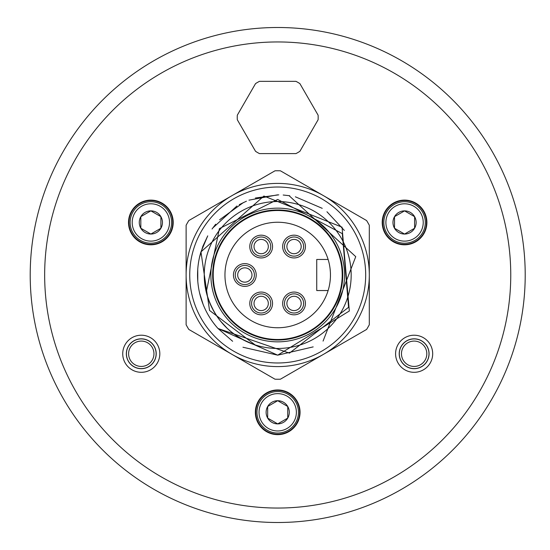 <?xml version="1.0" encoding="UTF-8"?>
<svg xmlns="http://www.w3.org/2000/svg" width="550" height="550" viewBox="0 0 550 550"><rect width="100%" height="100%" fill="white"/><g stroke="black" fill="none" stroke-linecap="round" stroke-linejoin="round"><path stroke-width="0.82" d="M128.514 222.454A22.351 22.351 0 0 0 150.865 244.805A22.351 22.351 0 0 0 173.209 222.454A22.351 22.351 0 0 0 150.865 200.111A22.351 22.351 0 0 0 128.514 222.454M382.209 222.461A22.351 22.351 0 0 0 404.559 244.805A22.351 22.351 0 0 0 426.903 222.461A22.351 22.351 0 0 0 404.559 200.111A22.351 22.351 0 0 0 382.209 222.461M255.358 412.301A22.351 22.351 0 0 0 277.709 434.644A22.351 22.351 0 0 0 300.053 412.301A22.351 22.351 0 0 0 277.709 389.95A22.351 22.351 0 0 0 255.358 412.301M277.702 434.204A21.904 21.904 0 0 1 255.805 412.301A21.904 21.904 0 0 0 277.709 434.204A21.904 21.904 0 0 0 299.613 412.301A21.904 21.904 0 0 0 277.709 390.39A21.904 21.904 0 0 0 255.805 412.301A21.904 21.904 0 0 1 277.702 390.39M172.769 222.454A21.904 21.904 0 0 0 150.865 200.551A21.904 21.904 0 0 0 128.954 222.454A21.904 21.904 0 0 0 150.865 244.365A21.904 21.904 0 0 0 172.769 222.454M424.799 214.081A21.904 21.904 0 0 1 426.463 222.461A21.904 21.904 0 0 0 404.559 200.551A21.904 21.904 0 0 0 382.656 222.461A21.904 21.904 0 0 0 404.559 244.365A21.904 21.904 0 0 0 426.463 222.461A21.904 21.904 0 0 1 384.319 230.849M277.716 27.5A247.5 247.5 0 0 0 30.209 274.993A247.5 247.5 0 0 0 277.709 522.5A247.5 247.5 0 0 0 525.209 275.007A247.5 247.5 0 0 0 277.716 27.5A247.5 247.5 0 0 0 30.209 274.993A247.5 247.5 0 0 0 277.709 522.5M277.709 339.494A64.494 64.494 0 0 1 213.214 275A64.494 64.494 0 0 1 277.709 210.506A64.494 64.494 0 0 1 342.203 275A64.494 64.494 0 0 1 277.709 339.494M330.406 272.607L330.461 275A52.752 52.752 0 0 1 256.011 323.084A52.752 52.752 0 0 1 242.811 235.441A52.752 52.752 0 0 1 330.461 275L330.406 277.393M330.378 277.984L330.131 280.899M330.055 281.538L329.766 283.559M329.752 283.607L329.306 285.986M329.106 286.887L328.852 287.939M328.123 259.462L316.731 259.462L316.731 290.538L328.123 290.538M328.852 262.061L329.106 263.113M329.306 264.014L329.752 266.393M329.766 266.441L330.055 268.462M330.131 269.101L330.378 272.016M233.447 275A11.378 11.378 0 0 0 244.833 286.378A11.378 11.378 0 0 0 256.211 275A11.378 11.378 0 0 0 244.833 263.622A11.378 11.378 0 0 0 233.447 275A11.378 11.378 0 0 0 244.833 286.378A11.378 11.378 0 0 0 256.211 275M249.782 303.435A11.378 11.378 0 0 0 261.161 314.82A11.378 11.378 0 0 0 272.546 303.435A11.378 11.378 0 0 0 261.161 292.057A11.378 11.378 0 0 0 249.782 303.435M282.659 303.435A11.378 11.378 0 0 0 294.044 314.82A11.378 11.378 0 0 0 305.422 303.435A11.378 11.378 0 0 0 294.044 292.057A11.378 11.378 0 0 0 282.659 303.435M305.422 246.565A11.378 11.378 0 0 0 294.044 235.18A11.378 11.378 0 0 0 282.659 246.565A11.378 11.378 0 0 0 294.044 257.943A11.378 11.378 0 0 0 305.422 246.565M272.546 246.565A11.378 11.378 0 0 0 261.161 235.18A11.378 11.378 0 0 0 249.782 246.565A11.378 11.378 0 0 0 261.161 257.943A11.378 11.378 0 0 0 272.546 246.565M369.304 225.239A104.239 104.239 0 0 0 366.603 220.557L280.411 170.796A104.239 104.239 0 0 0 275.014 170.796L188.815 220.557A104.239 104.239 0 0 0 186.12 225.239L186.12 275A91.596 91.596 0 0 0 277.709 366.596A91.596 91.596 0 0 0 369.304 275L369.304 324.761A104.239 104.239 0 0 1 366.603 329.443L280.411 379.204A104.239 104.239 0 0 1 275.014 379.204L188.815 329.443A104.239 104.239 0 0 1 186.12 324.761L186.12 275A91.596 91.596 0 0 1 277.709 183.404A91.596 91.596 0 0 1 369.304 275L369.304 225.239M365.688 275A87.979 87.979 0 0 0 277.709 187.021A87.979 87.979 0 0 0 189.729 275A87.979 87.979 0 0 0 277.709 362.979A87.979 87.979 0 0 0 365.688 275M199.458 257.593L202.881 246.242L207.749 235.861M212.795 227.968L236.947 205.975M239.298 204.634L246.441 201.183M255.365 198.014L278.788 194.844M289.032 195.642L355.747 256.657L323.07 341.096M313.191 346.885L277.709 355.163L218.02 328.515M344.341 230.423L326.954 211.75M322.238 208.34L295.377 196.811M289.712 195.738L283.188 195.023M277.613 194.837L248.964 200.166M243.464 202.517L219.608 219.773M215.669 224.235L212.053 229.006M207.687 235.978L200.956 251.866L263.883 196.034L342.052 227.178L349.332 311.004L277.709 355.163L242.956 347.236M217.992 328.481L232.636 341.296M215.119 325.091L213.153 322.527M209.694 317.433L208.299 315.109M203.094 304.315L199.588 292.985M197.787 281.229L197.746 269.363M209.529 302.356L214.17 311.871M220.357 320.904L227.452 328.584M236.026 335.493L245.018 340.794M209.591 302.514L214.136 311.809L209.536 302.376M220.371 320.925L227.528 328.653M235.936 335.431L245.169 340.863M255.111 344.905L209.543 310.434L200.956 251.866A80.162 80.162 0 0 0 217.986 328.474L289.472 353.134L348.562 307.299L342.306 233.626L277.709 199.444L219.402 228.601L206.264 292.105C213.366 318.182 229.646 335.782 255.111 344.905A73.466 73.466 0 0 0 350.281 286.44A73.466 73.466 0 0 0 277.709 201.534A73.466 73.466 0 0 0 206.264 292.105M209.577 302.479L214.039 311.651M224.51 325.662L227.322 328.467M236.122 335.555L240.687 338.456M220.392 320.952L227.404 328.536M236.06 335.521L238.789 337.308M277.709 208.154A66.846 66.846 0 0 1 344.554 275A66.846 66.846 0 0 1 277.709 341.846A66.846 66.846 0 0 1 210.87 275A66.846 66.846 0 0 1 277.709 208.154M277.709 209.962A65.037 65.037 0 0 1 342.746 275A65.037 65.037 0 0 1 277.709 340.038A65.037 65.037 0 0 1 212.671 275A65.037 65.037 0 0 1 277.709 209.962M351.175 275A73.466 73.466 0 0 0 277.709 201.534A73.466 73.466 0 0 0 204.242 275A73.466 73.466 0 0 0 277.709 348.466A73.466 73.466 0 0 0 351.175 275M261.161 253.722A7.157 7.157 0 0 1 254.011 246.565A7.157 7.157 0 0 1 261.161 239.408A7.157 7.157 0 0 1 268.317 246.565A7.157 7.157 0 0 1 261.161 253.722M294.044 310.592A7.157 7.157 0 0 1 286.887 303.435A7.157 7.157 0 0 1 294.044 296.278A7.157 7.157 0 0 1 301.194 303.435A7.157 7.157 0 0 1 294.044 310.592M294.044 253.722A7.157 7.157 0 0 1 286.887 246.565A7.157 7.157 0 0 1 294.044 239.408A7.157 7.157 0 0 1 301.194 246.565A7.157 7.157 0 0 1 294.044 253.722M261.161 310.592A7.157 7.157 0 0 1 254.011 303.435A7.157 7.157 0 0 1 261.161 296.278A7.157 7.157 0 0 1 268.317 303.435A7.157 7.157 0 0 1 261.161 310.592M244.833 282.157A7.157 7.157 0 0 1 237.676 275A7.157 7.157 0 0 1 244.833 267.843A7.157 7.157 0 0 1 251.982 275A7.157 7.157 0 0 1 244.833 282.157M130.625 214.067A21.904 21.904 0 0 1 172.769 222.461A21.904 21.904 0 0 1 171.105 230.835M130.123 222.454A20.742 20.742 0 0 0 150.865 243.196A20.742 20.742 0 0 0 171.607 222.454A20.742 20.742 0 0 0 150.865 201.712A20.742 20.742 0 0 0 130.123 222.454M132.192 222.454A18.666 18.666 0 0 0 150.865 241.12A18.666 18.666 0 0 0 169.531 222.454A18.666 18.666 0 0 0 150.865 203.789A18.666 18.666 0 0 0 132.192 222.454M150.865 234.046A11.591 11.591 0 0 1 140.828 216.659A11.591 11.591 0 0 1 162.456 222.454A11.591 11.591 0 0 1 150.865 234.046L140.828 228.25L150.865 234.046L160.903 228.25L150.865 234.046M140.828 228.25L140.828 216.659L150.865 210.863L140.828 216.659L140.828 228.25M160.903 216.659L150.865 210.863L160.903 216.659L160.903 228.25M423.72 214.514A20.742 20.742 0 0 0 383.817 222.461A20.742 20.742 0 0 0 404.559 243.203A20.742 20.742 0 0 0 425.301 222.461A20.742 20.742 0 0 0 404.559 201.719A20.742 20.742 0 0 0 385.392 230.388M385.894 222.461A18.666 18.666 0 0 0 404.559 241.127A18.666 18.666 0 0 0 423.225 222.461A18.666 18.666 0 0 0 404.559 203.796A18.666 18.666 0 0 0 385.894 222.461M404.559 234.053A11.591 11.591 0 0 1 394.522 216.666A11.591 11.591 0 0 1 416.151 222.461A11.591 11.591 0 0 1 404.559 234.053L394.522 228.257L404.559 234.053L414.597 228.257L404.559 234.053M394.522 228.257L394.522 216.666L404.559 210.87L394.522 216.666L394.522 228.257M414.597 216.666L404.559 210.87L414.597 216.666L414.597 228.257M256.967 412.301A20.742 20.742 0 0 0 277.709 433.043A20.742 20.742 0 0 0 298.451 412.301A20.742 20.742 0 0 0 277.709 391.559A20.742 20.742 0 0 0 256.967 412.301M259.043 412.301A18.666 18.666 0 0 0 277.709 430.966A18.666 18.666 0 0 0 296.374 412.301A18.666 18.666 0 0 0 277.709 393.635A18.666 18.666 0 0 0 259.043 412.301M277.709 423.892A11.591 11.591 0 0 1 267.671 406.505A11.591 11.591 0 0 1 289.3 412.301A11.591 11.591 0 0 1 277.709 423.892L267.671 418.096L277.709 423.892L287.746 418.096L277.709 423.892M267.671 418.096L267.671 406.505L277.709 400.709L267.671 406.505L267.671 418.096M287.746 406.505L277.709 400.709L287.746 406.505L287.746 418.096M131.697 214.528A20.742 20.742 0 0 0 151.278 243.196A20.742 20.742 0 0 0 170.019 230.402M277.716 433.043A20.742 20.742 0 0 0 296.539 403.597A20.742 20.742 0 0 0 277.716 391.559M237.311 119.749L255.537 151.312A40.466 40.466 0 0 0 259.49 153.601L295.934 153.601A40.466 40.466 0 0 0 299.894 151.312L318.113 119.749A40.466 40.466 0 0 0 318.113 115.184L299.894 83.621A40.466 40.466 0 0 0 295.934 81.338L259.49 81.338A40.466 40.466 0 0 0 255.537 83.621L237.311 115.184A40.466 40.466 0 0 0 237.311 119.749M277.716 41.951A233.049 233.049 0 0 0 44.66 274.993A233.049 233.049 0 0 0 277.709 508.049A233.049 233.049 0 0 0 510.757 275.007A233.049 233.049 0 0 0 277.716 41.951M414.143 372.309A18.542 18.542 0 0 1 395.594 353.76A18.542 18.542 0 0 1 414.143 335.218A18.542 18.542 0 0 1 432.685 353.76A18.542 18.542 0 0 1 414.143 372.309M141.274 372.302A18.542 18.542 0 0 1 122.733 353.753A18.542 18.542 0 0 1 141.274 335.211A18.542 18.542 0 0 1 159.823 353.753A18.542 18.542 0 0 1 141.274 372.302M414.143 368.692A14.932 14.932 0 0 1 399.211 353.76A14.932 14.932 0 0 1 414.143 338.827A14.932 14.932 0 0 1 429.076 353.76A14.932 14.932 0 0 1 414.143 368.692M414.143 338.917A14.843 14.843 0 0 1 428.986 353.76A14.843 14.843 0 0 1 414.143 368.603A14.843 14.843 0 0 1 399.3 353.76A14.843 14.843 0 0 1 414.143 338.917M414.143 366.438A12.678 12.678 0 0 1 401.466 353.76A12.678 12.678 0 0 1 414.143 341.082A12.678 12.678 0 0 1 426.814 353.76A12.678 12.678 0 0 1 414.143 366.438M141.274 366.431A12.678 12.678 0 0 1 128.604 353.753A12.678 12.678 0 0 1 141.274 341.082A12.678 12.678 0 0 1 153.952 353.753A12.678 12.678 0 0 1 141.274 366.431M141.274 368.596A14.843 14.843 0 0 1 126.431 353.753A14.843 14.843 0 0 1 141.274 338.917A14.843 14.843 0 0 1 156.118 353.753A14.843 14.843 0 0 1 141.274 368.596M141.274 338.821A14.932 14.932 0 0 1 156.207 353.753A14.932 14.932 0 0 1 141.274 368.686A14.932 14.932 0 0 1 126.342 353.753A14.932 14.932 0 0 1 141.274 338.821M235.256 275A9.577 9.577 0 0 0 244.833 284.577A9.577 9.577 0 0 0 254.403 275A9.577 9.577 0 0 0 244.833 265.423A9.577 9.577 0 0 0 235.256 275M251.584 303.435A9.577 9.577 0 0 0 261.161 313.012A9.577 9.577 0 0 0 270.738 303.435A9.577 9.577 0 0 0 261.161 293.858A9.577 9.577 0 0 0 251.584 303.435M284.467 303.435A9.577 9.577 0 0 0 294.044 313.012A9.577 9.577 0 0 0 303.614 303.435A9.577 9.577 0 0 0 294.044 293.858A9.577 9.577 0 0 0 284.467 303.435M303.614 246.565A9.577 9.577 0 0 0 294.044 236.988A9.577 9.577 0 0 0 284.467 246.565A9.577 9.577 0 0 0 294.044 256.142A9.577 9.577 0 0 0 303.614 246.565M270.738 246.565A9.577 9.577 0 0 0 261.161 236.988A9.577 9.577 0 0 0 251.584 246.565A9.577 9.577 0 0 0 261.161 256.142A9.577 9.577 0 0 0 270.738 246.565"/></g></svg>
